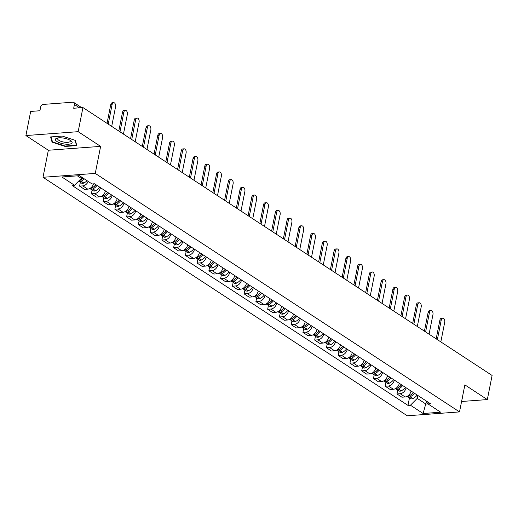 <?xml version="1.0" encoding="UTF-8"?>
<svg xmlns="http://www.w3.org/2000/svg" width="518" height="518" viewBox="0 0 518 518"><rect width="100%" height="100%" fill="white"/><g stroke="black" fill="none" stroke-linecap="round" stroke-linejoin="round"><path stroke-width="0.78" d="M78.166 131.676L25.9 135.554L48.355 150.252L43.007 177.279L407.252 415.779L459.518 411.907L95.267 173.407L100.621 146.38L78.166 131.676L82.938 107.563L492.1 375.466L487.328 399.585L464.873 384.88L459.518 411.907M25.9 135.554L30.672 111.435L39.925 110.748L40.669 106.993A2.622 1.904 -56.8 0 1 43.24 104.416L72.824 102.221A2.622 1.904 -56.8 0 1 73.776 102.454L81.721 107.653M461.583 401.489L487.328 399.585M79.513 107.815L74.437 104.494L73.692 108.249L82.938 107.563M74.437 104.494A2.622 1.904 -56.8 0 0 73.776 102.454M88.235 181.442A6.028 4.384 123.2 0 1 82.776 185.897L79.591 186.137L84.563 189.387L87.756 189.154A6.028 4.384 -56.8 0 0 93.505 183.864M80.342 182.33L79.591 186.137M100.447 187.665A6.028 4.384 123.2 0 1 94.535 193.596L91.343 193.829L96.322 197.086L99.508 196.853A6.028 4.384 -56.8 0 0 105.419 190.922L100.447 187.652M92.1 190.022L91.343 193.829M112.199 195.357A6.028 4.384 123.2 0 1 106.287 201.288L103.101 201.528L108.074 204.785L111.26 204.545A6.028 4.384 -56.8 0 0 117.172 198.614L112.199 195.357M103.853 197.721L103.101 201.528M128.93 206.313L123.957 203.056A6.028 4.384 123.2 0 1 118.046 208.987L114.854 209.227L119.826 212.477L123.019 212.244A6.028 4.384 -56.8 0 0 128.93 206.313L128.93 206.306M115.611 205.419L114.854 209.227M135.716 210.742L135.71 210.755A6.028 4.384 123.2 0 1 129.798 216.686L126.612 216.919L131.585 220.176L134.771 219.943A6.028 4.384 -56.8 0 0 140.682 214.012L140.689 213.999M127.363 213.112L126.612 216.919M147.468 218.447A6.028 4.384 123.2 0 1 141.556 224.378L138.364 224.618L143.337 227.875L146.529 227.635A6.028 4.384 -56.8 0 0 152.441 221.704L147.468 218.447M139.122 220.81L138.364 224.618M159.22 226.146A6.028 4.384 123.2 0 1 153.309 232.077L150.123 232.317L155.096 235.573L158.281 235.334A6.028 4.384 -56.8 0 0 164.193 229.403L159.22 226.146M150.874 228.509L150.123 232.317M175.952 237.102L170.972 233.845A6.028 4.384 123.2 0 1 165.061 239.776L161.875 240.009L166.848 243.266L170.034 243.033A6.028 4.384 -56.8 0 0 175.952 237.102L175.952 237.089M162.626 236.208L161.875 240.009M182.731 241.543A6.028 4.384 123.2 0 1 176.819 247.474L173.627 247.708L178.6 250.965L181.792 250.725A6.028 4.384 -56.8 0 0 187.704 244.794L182.731 241.53M174.385 243.9L173.627 247.708M194.483 249.236A6.028 4.384 123.2 0 1 188.571 255.167L185.386 255.406L190.359 258.663L193.544 258.424A6.028 4.384 -56.8 0 0 199.456 252.493L194.483 249.236M186.137 251.599L185.386 255.406M211.214 260.191L206.242 256.934A6.028 4.384 123.2 0 1 200.33 262.866L197.138 263.099L202.111 266.356L205.303 266.123A6.028 4.384 -56.8 0 0 211.214 260.191L211.214 260.178M197.895 259.298L197.138 263.099M217.994 264.633A6.028 4.384 123.2 0 1 212.082 270.564L208.896 270.797L213.869 274.054L217.055 273.815A6.028 4.384 -56.8 0 0 222.967 267.884L217.994 264.633M209.648 266.99L208.896 270.797M229.752 272.326A6.028 4.384 123.2 0 1 223.834 278.257L220.649 278.496L225.621 281.753L228.814 281.514A6.028 4.384 -56.8 0 0 234.725 275.582L229.752 272.319M221.4 274.689L220.649 278.496M241.505 280.024A6.028 4.384 123.2 0 1 235.593 285.955L232.407 286.189L237.38 289.445L240.566 289.212A6.028 4.384 -56.8 0 0 246.477 283.281L241.505 280.024M233.158 282.388L232.407 286.189M258.229 290.98L253.257 287.723A6.028 4.384 123.2 0 1 247.345 293.654L244.159 293.887L249.132 297.144L252.318 296.911A6.028 4.384 -56.8 0 0 258.229 290.98L258.236 290.967M244.91 290.08L244.159 293.887M265.015 295.415A6.028 4.384 123.2 0 1 259.104 301.346L255.911 301.586L260.884 304.843L264.076 304.603A6.028 4.384 -56.8 0 0 269.988 298.672L265.015 295.415M256.669 297.779L255.911 301.586M276.774 303.101L276.767 303.114A6.028 4.384 123.2 0 1 270.856 309.045L267.67 309.278L272.643 312.535L275.829 312.302A6.028 4.384 -56.8 0 0 281.74 306.371L281.747 306.358M268.421 305.478L267.67 309.278M288.526 310.813A6.028 4.384 123.2 0 1 282.614 316.744L279.422 316.977L284.395 320.234L287.587 320.001A6.028 4.384 -56.8 0 0 293.499 314.07L288.526 310.813M280.18 313.17L279.422 316.977M305.251 321.762L300.278 318.505A6.028 4.384 123.2 0 1 294.366 324.436L291.181 324.676L296.154 327.933L299.339 327.693A6.028 4.384 -56.8 0 0 305.251 321.762L305.251 321.756M291.932 320.869L291.181 324.676M312.037 326.204A6.028 4.384 123.2 0 1 306.119 332.135L302.933 332.375L307.906 335.625L311.091 335.392A6.028 4.384 -56.8 0 0 317.01 329.461L312.037 326.204M303.684 328.567L302.933 332.375M323.789 333.903A6.028 4.384 123.2 0 1 317.877 339.834L314.685 340.067L319.664 343.324L322.85 343.091A6.028 4.384 -56.8 0 0 328.762 337.16L323.789 333.89M315.443 336.26L314.685 340.067M335.541 341.595A6.028 4.384 123.2 0 1 329.629 347.526L326.444 347.766L331.416 351.023L334.602 350.783A6.028 4.384 -56.8 0 0 340.514 344.852L335.541 341.595M327.195 343.958L326.444 347.766M352.272 352.551L347.3 349.294A6.028 4.384 123.2 0 1 341.388 355.225L338.196 355.465L343.169 358.715L346.361 358.482A6.028 4.384 -56.8 0 0 352.272 352.551L352.272 352.538M338.953 351.657L338.196 355.465M359.052 356.993A6.028 4.384 123.2 0 1 353.14 362.924L349.954 363.157L354.927 366.414L358.113 366.181A6.028 4.384 -56.8 0 0 364.024 360.25L359.058 356.98M350.705 359.35L349.954 363.157M370.81 364.685A6.028 4.384 123.2 0 1 364.899 370.616L361.706 370.856L366.679 374.113L369.871 373.873A6.028 4.384 -56.8 0 0 375.783 367.942L370.81 364.685M362.464 367.048L361.706 370.856M382.562 372.384A6.028 4.384 123.2 0 1 376.651 378.315L373.465 378.554L378.438 381.811L381.624 381.572A6.028 4.384 -56.8 0 0 387.535 375.641L382.562 372.384M374.216 374.747L373.465 378.554M399.294 383.339L394.315 380.082A6.028 4.384 123.2 0 1 388.403 386.014L385.217 386.247L390.19 389.504L393.376 389.271A6.028 4.384 -56.8 0 0 399.294 383.339L399.294 383.326M385.968 382.439L385.217 386.247M406.073 387.781A6.028 4.384 123.2 0 1 400.161 393.706L396.969 393.945L401.942 397.202L405.134 396.963A6.028 4.384 -56.8 0 0 411.046 391.032L406.073 387.768M397.727 390.138L396.969 393.945M77.357 175.829L81.332 178.432L81.598 177.104M81.332 178.432L74.521 185.269L61.862 176.981L79.422 175.68L92.081 183.968L94.541 183.786L430.458 403.736L427.998 403.917L440.663 412.205L423.096 413.506L410.437 405.218L417.249 398.381L425.919 404.059L427.991 403.904L425.628 400.569M74.521 185.269L72.067 185.45L407.983 405.4L410.437 405.218M43.007 177.279L95.267 173.407M48.355 150.252L100.621 146.38M76.806 145.59L75.363 140.397L62.264 136.072L50.615 136.933L52.065 142.126L65.158 146.452L76.806 145.59M462.224 398.232L462.606 398.2L462.386 397.416M426.392 401.651L423.096 413.506M417.832 395.467L417.249 398.381M409.479 397.837L407.983 405.4M65.242 146.044L65.158 146.452M52.266 141.11L52.065 142.126M112.108 104.526L110.748 104.623A3.017 1.813 -94.2 0 1 112.257 102.752L113.617 102.655A3.017 1.813 85.8 0 0 112.108 104.526L108.23 124.119M111.694 126.386L115.572 106.792A3.017 1.813 85.8 0 0 113.617 102.655M83.094 178.082A9.959 7.239 123.2 0 1 79.901 180.419L79.753 180.497A3.309 2.402 123.2 0 1 79.04 180.737M78.6 181.177A3.309 2.402 -56.8 0 0 78.742 181.274A3.309 2.402 -56.8 0 0 80.957 181.281L81.106 181.209A9.959 7.239 -56.8 0 0 84.304 178.872M78.742 181.274L81.488 183.081A3.309 2.402 -56.8 0 0 83.702 183.087L83.858 183.009A9.959 7.239 -56.8 0 0 87.05 180.672M83.217 178.166A8.256 6.002 123.2 0 1 81.507 179.455M110.748 104.623L107.045 123.342M56.119 138.494A8.521 2.849 -168.8 0 0 60.328 143.059A8.521 2.849 -168.8 0 0 71.4 143.544A8.521 2.849 -168.8 0 0 70.694 140.611A8.521 2.849 -168.8 0 0 57.504 138.002A8.521 2.849 -168.8 0 0 56.119 138.494M58.521 137.84A6.449 2.156 -168.8 0 0 58.197 138.002A6.449 2.156 -168.8 0 0 57.653 138.662A6.449 2.156 -168.8 0 0 62.445 141.777A6.449 2.156 -168.8 0 0 69.762 141.828A6.449 2.156 -168.8 0 0 70.306 141.168A6.449 2.156 -168.8 0 0 69.813 140.08M75.078 140.307L76.45 145.215L65.164 146.05L52.473 141.854L51.094 136.894M76.554 144.684L76.45 145.215M123.86 112.218L122.501 112.322A3.017 1.813 -94.2 0 1 124.016 110.451L125.369 110.347A3.017 1.813 85.8 0 0 123.86 112.218L119.982 131.818M123.446 134.084L127.331 114.491A3.017 1.813 85.8 0 0 125.369 110.347M95.843 184.641A9.959 7.239 123.2 0 1 91.654 188.118L91.505 188.189A3.309 2.402 123.2 0 1 89.951 188.448M89.977 188.448A3.309 2.402 -56.8 0 0 90.495 188.973A3.309 2.402 -56.8 0 0 92.709 188.979L92.864 188.908A9.959 7.239 -56.8 0 0 97.054 185.431M90.495 188.973L93.246 190.773A3.309 2.402 -56.8 0 0 95.461 190.779L95.61 190.708A9.959 7.239 -56.8 0 0 99.799 187.231M96.005 184.745A8.256 6.002 123.2 0 1 93.266 187.147M122.501 112.322L118.797 131.041M135.619 119.917L134.259 120.021A3.017 1.813 -94.2 0 1 135.768 118.143L137.128 118.046A3.017 1.813 85.8 0 0 135.619 119.917L131.734 139.51M135.204 141.783L139.083 122.183A3.017 1.813 85.8 0 0 137.128 118.046M107.602 192.34A9.959 7.239 123.2 0 1 103.412 195.81L103.257 195.888A3.309 2.402 123.2 0 1 101.703 196.141M101.729 196.147A3.309 2.402 -56.8 0 0 102.247 196.672A3.309 2.402 -56.8 0 0 104.468 196.678L104.617 196.6A9.959 7.239 -56.8 0 0 108.806 193.123M102.247 196.672L104.999 198.472A3.309 2.402 -56.8 0 0 107.213 198.478L107.368 198.407A9.959 7.239 -56.8 0 0 111.558 194.93M107.763 192.443A8.256 6.002 123.2 0 1 105.018 194.846M134.259 120.021L130.549 138.733M147.371 127.616L146.011 127.713A3.017 1.813 -94.2 0 1 147.52 125.842L148.88 125.744A3.017 1.813 85.8 0 0 147.371 127.616L143.492 147.209M146.957 149.475L150.835 129.882A3.017 1.813 85.8 0 0 148.88 125.744M119.354 200.032A9.959 7.239 123.2 0 1 115.164 203.509L115.015 203.587A3.309 2.402 123.2 0 1 113.461 203.839A3.309 2.402 -56.8 0 0 114.005 204.364A3.309 2.402 -56.8 0 0 116.22 204.377L116.375 204.299A9.959 7.239 -56.8 0 0 120.564 200.822M114.005 204.364L116.757 206.17A3.309 2.402 -56.8 0 0 118.972 206.177L119.121 206.099A9.959 7.239 -56.8 0 0 123.31 202.622M119.516 200.142A8.256 6.002 123.2 0 1 116.777 202.544M146.011 127.713L142.308 146.432M159.123 135.308L157.77 135.412A3.017 1.813 -94.2 0 1 159.279 133.54L160.638 133.437A3.017 1.813 85.8 0 0 159.123 135.308L155.245 154.908M158.715 157.174L162.594 137.581A3.017 1.813 85.8 0 0 160.638 133.437M131.112 207.731A9.959 7.239 123.2 0 1 126.923 211.208L126.768 211.279A3.309 2.402 123.2 0 1 125.214 211.538A3.309 2.402 -56.8 0 0 125.757 212.063A3.309 2.402 -56.8 0 0 127.972 212.069L128.127 211.998A9.959 7.239 -56.8 0 0 132.317 208.521M125.757 212.063L128.509 213.863A3.309 2.402 -56.8 0 0 130.724 213.869L130.879 213.798A9.959 7.239 -56.8 0 0 135.069 210.321M131.274 207.835A8.256 6.002 123.2 0 1 128.529 210.237M157.77 135.412L154.06 154.131M170.882 143.007L169.522 143.11A3.017 1.813 -94.2 0 1 171.031 141.239L172.39 141.136A3.017 1.813 85.8 0 0 170.882 143.007L167.003 162.6M170.467 164.873L174.346 145.28A3.017 1.813 85.8 0 0 172.39 141.136M142.864 215.43A9.959 7.239 123.2 0 1 138.675 218.907L138.526 218.978A3.309 2.402 123.2 0 1 136.966 219.231A3.309 2.402 -56.8 0 0 137.516 219.761A3.309 2.402 -56.8 0 0 139.731 219.768L139.879 219.69A9.959 7.239 -56.8 0 0 144.069 216.213M137.516 219.761L140.261 221.562A3.309 2.402 -56.8 0 0 142.482 221.568L142.631 221.497A9.959 7.239 -56.8 0 0 146.821 218.02M143.026 215.533A8.256 6.002 123.2 0 1 140.281 217.936M169.522 143.11L165.818 161.823M182.634 150.706L181.274 150.803A3.017 1.813 -94.2 0 1 182.789 148.931L184.149 148.834A3.017 1.813 85.8 0 0 182.634 150.706L178.755 170.299M182.219 172.565L186.104 152.972A3.017 1.813 85.8 0 0 184.149 148.834M154.623 223.122A9.959 7.239 123.2 0 1 150.434 226.599L150.278 226.677A3.309 2.402 123.2 0 1 148.724 226.929M148.75 226.936A3.309 2.402 -56.8 0 0 149.268 227.46A3.309 2.402 -56.8 0 0 151.483 227.467L151.638 227.389A9.959 7.239 -56.8 0 0 155.827 223.912M149.268 227.46L152.02 229.26A3.309 2.402 -56.8 0 0 154.234 229.267L154.39 229.189A9.959 7.239 -56.8 0 0 158.579 225.712M154.785 223.232A8.256 6.002 123.2 0 1 152.039 225.634M181.274 150.803L177.57 169.522M194.392 158.398L193.033 158.502A3.017 1.813 -94.2 0 1 194.541 156.63L195.901 156.527A3.017 1.813 85.8 0 0 194.392 158.398L190.514 177.998M193.978 180.264L197.857 160.671A3.017 1.813 85.8 0 0 195.901 156.527M166.375 230.821A9.959 7.239 123.2 0 1 162.186 234.298L162.03 234.369A3.309 2.402 123.2 0 1 160.476 234.628M160.502 234.635A3.309 2.402 -56.8 0 0 161.02 235.153A3.309 2.402 -56.8 0 0 163.241 235.159L163.39 235.088A9.959 7.239 -56.8 0 0 167.579 231.611M161.02 235.153L163.772 236.953A3.309 2.402 -56.8 0 0 165.987 236.959L166.142 236.888A9.959 7.239 -56.8 0 0 170.331 233.411M166.537 230.924A8.256 6.002 123.2 0 1 163.792 233.327M193.033 158.502L189.323 177.221M206.145 166.097L204.785 166.2A3.017 1.813 -94.2 0 1 206.3 164.329L207.653 164.225A3.017 1.813 85.8 0 0 206.145 166.097L202.266 185.69M205.73 187.963L209.609 168.369A3.017 1.813 85.8 0 0 207.653 164.225M178.127 238.52A9.959 7.239 123.2 0 1 173.938 241.997L173.789 242.068A3.309 2.402 123.2 0 1 172.235 242.327M172.261 242.327A3.309 2.402 -56.8 0 0 172.779 242.851A3.309 2.402 -56.8 0 0 174.993 242.858L175.149 242.78A9.959 7.239 -56.8 0 0 179.338 239.31M172.779 242.851L175.531 244.651A3.309 2.402 -56.8 0 0 177.745 244.658L177.894 244.587A9.959 7.239 -56.8 0 0 182.083 241.11M178.289 238.623A8.256 6.002 123.2 0 1 175.55 241.025M204.785 166.2L201.081 184.913M217.903 173.795L216.543 173.893A3.017 1.813 -94.2 0 1 218.052 172.021L219.412 171.924A3.017 1.813 85.8 0 0 217.903 173.795L214.018 193.389M217.489 195.662L221.367 176.062A3.017 1.813 85.8 0 0 219.412 171.924M189.886 246.212A9.959 7.239 123.2 0 1 185.697 249.689L185.541 249.767A3.309 2.402 123.2 0 1 183.987 250.019M184.013 250.026A3.309 2.402 -56.8 0 0 184.531 250.55A3.309 2.402 -56.8 0 0 186.752 250.557L186.901 250.479A9.959 7.239 -56.8 0 0 191.09 247.002M184.531 250.55L187.283 252.35A3.309 2.402 -56.8 0 0 189.497 252.357L189.653 252.279A9.959 7.239 -56.8 0 0 193.842 248.802M190.048 246.322A8.256 6.002 123.2 0 1 187.302 248.724M216.543 173.893L212.833 192.612M229.655 181.488L228.296 181.591A3.017 1.813 -94.2 0 1 229.804 179.72L231.164 179.616A3.017 1.813 85.8 0 0 229.655 181.488L225.777 201.088M229.241 203.354L233.119 183.761A3.017 1.813 85.8 0 0 231.164 179.616M201.638 253.911A9.959 7.239 123.2 0 1 197.449 257.388L197.3 257.459A3.309 2.402 123.2 0 1 195.739 257.718M195.765 257.724A3.309 2.402 -56.8 0 0 196.29 258.242A3.309 2.402 -56.8 0 0 198.504 258.249L198.653 258.178A9.959 7.239 -56.8 0 0 202.842 254.701M196.29 258.242L199.035 260.042A3.309 2.402 -56.8 0 0 201.256 260.049L201.405 259.978A9.959 7.239 -56.8 0 0 205.594 256.501M201.8 254.014A8.256 6.002 123.2 0 1 199.061 256.423M228.296 181.591L224.592 200.311M241.407 189.187L240.054 189.29A3.017 1.813 -94.2 0 1 241.563 187.419L242.923 187.315A3.017 1.813 85.8 0 0 241.407 189.187L237.529 208.78M240.999 211.053L244.878 191.459A3.017 1.813 85.8 0 0 242.923 187.315M213.397 261.609A9.959 7.239 123.2 0 1 209.207 265.086L209.052 265.158A3.309 2.402 123.2 0 1 207.498 265.417M207.524 265.417A3.309 2.402 -56.8 0 0 208.042 265.941A3.309 2.402 -56.8 0 0 210.256 265.948L210.412 265.876A9.959 7.239 -56.8 0 0 214.601 262.399M208.042 265.941L210.794 267.741A3.309 2.402 -56.8 0 0 213.008 267.748L213.163 267.676A9.959 7.239 -56.8 0 0 217.353 264.199M213.558 261.713A8.256 6.002 123.2 0 1 210.813 264.115M240.054 189.29L236.344 208.003M253.166 196.885L251.806 196.982A3.017 1.813 -94.2 0 1 253.315 195.111L254.675 195.014A3.017 1.813 85.8 0 0 253.166 196.885L249.287 216.479M252.752 218.751L256.63 199.152A3.017 1.813 85.8 0 0 254.675 195.014M225.149 269.302A9.959 7.239 123.2 0 1 220.959 272.779L220.81 272.856A3.309 2.402 123.2 0 1 219.25 273.109M219.276 273.115A3.309 2.402 -56.8 0 0 219.8 273.64A3.309 2.402 -56.8 0 0 222.015 273.646L222.164 273.569A9.959 7.239 -56.8 0 0 226.353 270.092M219.8 273.64L222.546 275.44A3.309 2.402 -56.8 0 0 224.767 275.446L224.916 275.369A9.959 7.239 -56.8 0 0 229.105 271.892M225.311 269.412A8.256 6.002 123.2 0 1 222.565 271.814M251.806 196.982L248.103 215.702M264.918 204.578L263.558 204.681A3.017 1.813 -94.2 0 1 265.074 202.81L266.427 202.706A3.017 1.813 85.8 0 0 264.918 204.578L261.04 224.177M264.504 226.444L268.389 206.85A3.017 1.813 85.8 0 0 266.427 202.706M236.907 277A9.959 7.239 123.2 0 1 232.718 280.478L232.563 280.549A3.309 2.402 123.2 0 1 231.009 280.808M231.034 280.814A3.309 2.402 -56.8 0 0 231.552 281.332A3.309 2.402 -56.8 0 0 233.767 281.339L233.922 281.268A9.959 7.239 -56.8 0 0 238.112 277.79M231.552 281.332L234.304 283.132A3.309 2.402 -56.8 0 0 236.519 283.139L236.668 283.068A9.959 7.239 -56.8 0 0 240.857 279.591M237.069 277.104A8.256 6.002 123.2 0 1 234.324 279.513M263.558 204.681L259.855 223.4M276.677 212.276L275.317 212.38A3.017 1.813 -94.2 0 1 276.826 210.509L278.185 210.405A3.017 1.813 85.8 0 0 276.677 212.276L272.792 231.87M276.262 234.142L280.141 214.549A3.017 1.813 85.8 0 0 278.185 210.405M248.659 284.699A9.959 7.239 123.2 0 1 244.47 288.176L244.315 288.248A3.309 2.402 123.2 0 1 242.761 288.507M242.787 288.507A3.309 2.402 -56.8 0 0 243.305 289.031A3.309 2.402 -56.8 0 0 245.526 289.038L245.674 288.966A9.959 7.239 -56.8 0 0 249.864 285.489M243.305 289.031L246.056 290.831A3.309 2.402 -56.8 0 0 248.271 290.838L248.426 290.766A9.959 7.239 -56.8 0 0 252.616 287.289M248.821 284.803A8.256 6.002 123.2 0 1 246.076 287.205M275.317 212.38L271.607 231.099M288.429 219.975L287.069 220.072A3.017 1.813 -94.2 0 1 288.578 218.201L289.938 218.104A3.017 1.813 85.8 0 0 288.429 219.975L284.55 239.569M288.014 241.841L291.893 222.241A3.017 1.813 85.8 0 0 289.938 218.104M260.412 292.392A9.959 7.239 123.2 0 1 256.222 295.869L256.073 295.946A3.309 2.402 123.2 0 1 254.519 296.199A3.309 2.402 -56.8 0 0 255.063 296.73A3.309 2.402 -56.8 0 0 257.278 296.736L257.433 296.659A9.959 7.239 -56.8 0 0 261.622 293.182M255.063 296.73L257.815 298.53A3.309 2.402 -56.8 0 0 260.03 298.536L260.178 298.459A9.959 7.239 -56.8 0 0 264.368 294.982M260.573 292.502A8.256 6.002 123.2 0 1 257.834 294.904M287.069 220.072L283.365 238.792M300.187 227.674L298.828 227.771A3.017 1.813 -94.2 0 1 300.336 225.9L301.696 225.796A3.017 1.813 85.8 0 0 300.187 227.674L296.302 247.267M299.773 249.534L303.652 229.94A3.017 1.813 85.8 0 0 301.696 225.796M272.17 300.09A9.959 7.239 123.2 0 1 267.981 303.567L267.825 303.639A3.309 2.402 123.2 0 1 266.271 303.898A3.309 2.402 -56.8 0 0 266.815 304.422A3.309 2.402 -56.8 0 0 269.03 304.429L269.185 304.357A9.959 7.239 -56.8 0 0 273.374 300.88M266.815 304.422L269.567 306.222A3.309 2.402 -56.8 0 0 271.782 306.235L271.937 306.157A9.959 7.239 -56.8 0 0 276.126 302.68M272.332 300.194A8.256 6.002 123.2 0 1 269.587 302.603M298.828 227.771L295.118 246.49M311.94 235.366L310.58 235.47A3.017 1.813 -94.2 0 1 312.089 233.599L313.448 233.495A3.017 1.813 85.8 0 0 311.94 235.366L308.061 254.96M311.525 257.232L315.404 237.639A3.017 1.813 85.8 0 0 313.448 233.495M283.922 307.789A9.959 7.239 123.2 0 1 279.733 311.266L279.584 311.337A3.309 2.402 123.2 0 1 278.024 311.596A3.309 2.402 -56.8 0 0 278.574 312.121A3.309 2.402 -56.8 0 0 280.788 312.127L280.937 312.056A9.959 7.239 -56.8 0 0 285.127 308.579M278.574 312.121L281.319 313.921A3.309 2.402 -56.8 0 0 283.54 313.927L283.689 313.856A9.959 7.239 -56.8 0 0 287.878 310.379M284.084 307.893A8.256 6.002 123.2 0 1 281.339 310.295M310.58 235.47L306.876 254.189M323.692 243.065L322.332 243.162A3.017 1.813 -94.2 0 1 323.847 241.291L325.207 241.194A3.017 1.813 85.8 0 0 323.692 243.065L319.813 262.658M323.277 264.931L327.162 245.331A3.017 1.813 85.8 0 0 325.207 241.194M295.681 315.481A9.959 7.239 123.2 0 1 291.492 318.959L291.336 319.036A3.309 2.402 123.2 0 1 289.782 319.289M289.808 319.295A3.309 2.402 -56.8 0 0 290.326 319.82A3.309 2.402 -56.8 0 0 292.541 319.826L292.696 319.748A9.959 7.239 -56.8 0 0 296.885 316.271M290.326 319.82L293.078 321.62A3.309 2.402 -56.8 0 0 295.292 321.626L295.448 321.548A9.959 7.239 -56.8 0 0 299.637 318.071M295.843 315.591A8.256 6.002 123.2 0 1 293.097 317.994M322.332 243.162L318.628 261.881M335.45 250.764L334.091 250.861A3.017 1.813 -94.2 0 1 335.599 248.99L336.959 248.893A3.017 1.813 85.8 0 0 335.45 250.764L331.572 270.357M335.036 272.623L338.914 253.03A3.017 1.813 85.8 0 0 336.959 248.893M307.433 323.18A9.959 7.239 123.2 0 1 303.244 326.657L303.095 326.735A3.309 2.402 123.2 0 1 301.534 326.987M301.56 326.994A3.309 2.402 -56.8 0 0 302.078 327.512A3.309 2.402 -56.8 0 0 304.299 327.518L304.448 327.447A9.959 7.239 -56.8 0 0 308.637 323.97M302.078 327.512L304.83 329.318A3.309 2.402 -56.8 0 0 307.044 329.325L307.2 329.247A9.959 7.239 -56.8 0 0 311.389 325.77M307.595 323.284A8.256 6.002 123.2 0 1 304.849 325.692M334.091 250.861L330.38 269.58M347.202 258.456L345.843 258.56A3.017 1.813 -94.2 0 1 347.358 256.688L348.711 256.585A3.017 1.813 85.8 0 0 347.202 258.456L343.324 278.049M346.788 280.322L350.673 260.729A3.017 1.813 85.8 0 0 348.711 256.585M319.185 330.879A9.959 7.239 123.2 0 1 314.996 334.356L314.847 334.427A3.309 2.402 123.2 0 1 313.293 334.686M313.319 334.686A3.309 2.402 -56.8 0 0 313.837 335.211A3.309 2.402 -56.8 0 0 316.051 335.217L316.207 335.146A9.959 7.239 -56.8 0 0 320.396 331.669M313.837 335.211L316.589 337.011A3.309 2.402 -56.8 0 0 318.803 337.017L318.952 336.946A9.959 7.239 -56.8 0 0 323.141 333.469M319.347 330.983A8.256 6.002 123.2 0 1 316.608 333.385M345.843 258.56L342.139 277.279M358.961 266.155L357.601 266.252A3.017 1.813 -94.2 0 1 359.11 264.381L360.47 264.284A3.017 1.813 85.8 0 0 358.961 266.155L355.076 285.748M358.547 288.021L362.425 268.421A3.017 1.813 85.8 0 0 360.47 264.284M330.944 338.571A9.959 7.239 123.2 0 1 326.754 342.048L326.599 342.126A3.309 2.402 123.2 0 1 325.045 342.379M325.071 342.385A3.309 2.402 -56.8 0 0 325.589 342.91A3.309 2.402 -56.8 0 0 327.81 342.916L327.959 342.838A9.959 7.239 -56.8 0 0 332.148 339.361M325.589 342.91L328.341 344.71A3.309 2.402 -56.8 0 0 330.555 344.716L330.711 344.638A9.959 7.239 -56.8 0 0 334.9 341.168M331.106 338.681A8.256 6.002 123.2 0 1 328.36 341.084M357.601 266.252L353.891 284.971M370.713 273.854L369.353 273.951A3.017 1.813 -94.2 0 1 370.862 272.079L372.222 271.982A3.017 1.813 85.8 0 0 370.713 273.854L366.835 293.447M370.299 295.713L374.177 276.12A3.017 1.813 85.8 0 0 372.222 271.982M342.696 346.27A9.959 7.239 123.2 0 1 338.507 349.747L338.358 349.825A3.309 2.402 123.2 0 1 336.804 350.077M336.829 350.084A3.309 2.402 -56.8 0 0 337.347 350.602A3.309 2.402 -56.8 0 0 339.562 350.608L339.711 350.537A9.959 7.239 -56.8 0 0 343.9 347.06M337.347 350.602L340.099 352.408A3.309 2.402 -56.8 0 0 342.314 352.415L342.463 352.337A9.959 7.239 -56.8 0 0 346.652 348.86M342.858 346.38A8.256 6.002 123.2 0 1 340.119 348.782M369.353 273.951L365.65 292.67M382.465 281.546L381.112 281.65A3.017 1.813 -94.2 0 1 382.621 279.778L383.98 279.675A3.017 1.813 85.8 0 0 382.465 281.546L378.587 301.146M382.057 303.412L385.936 283.819A3.017 1.813 85.8 0 0 383.98 279.675M354.454 353.969A9.959 7.239 123.2 0 1 350.265 357.446L350.11 357.517A3.309 2.402 123.2 0 1 348.556 357.776M348.582 357.783A3.309 2.402 -56.8 0 0 349.1 358.301A3.309 2.402 -56.8 0 0 351.314 358.307L351.469 358.236A9.959 7.239 -56.8 0 0 355.659 354.759M349.1 358.301L351.851 360.101A3.309 2.402 -56.8 0 0 354.066 360.107L354.221 360.036A9.959 7.239 -56.8 0 0 358.411 356.559M354.616 354.072A8.256 6.002 123.2 0 1 351.871 356.475M381.112 281.65L377.402 300.369M394.224 289.245L392.864 289.348A3.017 1.813 -94.2 0 1 394.373 287.471L395.733 287.373A3.017 1.813 85.8 0 0 394.224 289.245L390.345 308.838M393.81 311.111L397.688 291.511A3.017 1.813 85.8 0 0 395.733 287.373M366.207 361.668A9.959 7.239 123.2 0 1 362.017 365.138L361.868 365.216A3.309 2.402 123.2 0 1 360.308 365.468M360.334 365.475A3.309 2.402 -56.8 0 0 360.858 365.999A3.309 2.402 -56.8 0 0 363.073 366.006L363.222 365.928A9.959 7.239 -56.8 0 0 367.411 362.451M360.858 365.999L363.604 367.799A3.309 2.402 -56.8 0 0 365.825 367.806L365.973 367.735A9.959 7.239 -56.8 0 0 370.163 364.258M366.368 361.771A8.256 6.002 123.2 0 1 363.623 364.173M392.864 289.348L389.16 308.061M405.976 296.943L404.616 297.041A3.017 1.813 -94.2 0 1 406.131 295.169L407.491 295.072A3.017 1.813 85.8 0 0 405.976 296.943L402.097 316.537M405.562 318.803L409.447 299.21A3.017 1.813 85.8 0 0 407.491 295.072M377.965 369.36A9.959 7.239 123.2 0 1 373.776 372.837L373.62 372.915A3.309 2.402 123.2 0 1 372.066 373.167M372.092 373.174A3.309 2.402 -56.8 0 0 372.61 373.692A3.309 2.402 -56.8 0 0 374.825 373.705L374.98 373.627A9.959 7.239 -56.8 0 0 379.17 370.15M372.61 373.692L375.362 375.498A3.309 2.402 -56.8 0 0 377.577 375.505L377.732 375.427A9.959 7.239 -56.8 0 0 381.921 371.95M378.127 369.47A8.256 6.002 123.2 0 1 375.382 371.872M404.616 297.041L400.913 315.76M417.735 304.636L416.375 304.739A3.017 1.813 -94.2 0 1 417.884 302.868L419.243 302.765A3.017 1.813 85.8 0 0 417.735 304.636L413.85 324.236M417.32 326.502L421.199 306.909A3.017 1.813 85.8 0 0 419.243 302.765M389.717 377.059A9.959 7.239 123.2 0 1 385.528 380.536L385.373 380.607A3.309 2.402 123.2 0 1 383.819 380.866M383.844 380.872A3.309 2.402 -56.8 0 0 384.362 381.39A3.309 2.402 -56.8 0 0 386.583 381.397L386.732 381.326A9.959 7.239 -56.8 0 0 390.922 377.849M384.362 381.39L387.114 383.19A3.309 2.402 -56.8 0 0 389.329 383.197L389.484 383.126A9.959 7.239 -56.8 0 0 393.674 379.649M389.879 377.162A8.256 6.002 123.2 0 1 387.134 379.565M416.375 304.739L412.665 323.459M429.487 312.335L428.127 312.438A3.017 1.813 -94.2 0 1 429.642 310.567L430.995 310.463A3.017 1.813 85.8 0 0 429.487 312.335L425.608 331.928M429.072 334.201L432.951 314.607A3.017 1.813 85.8 0 0 430.995 310.463M401.469 384.757A9.959 7.239 123.2 0 1 397.28 388.235L397.131 388.306A3.309 2.402 123.2 0 1 395.577 388.565A3.309 2.402 -56.8 0 0 396.121 389.089A3.309 2.402 -56.8 0 0 398.336 389.096L398.491 389.018A9.959 7.239 -56.8 0 0 402.68 385.541M396.121 389.089L398.873 390.889A3.309 2.402 -56.8 0 0 401.087 390.896L401.236 390.825A9.959 7.239 -56.8 0 0 405.426 387.347M401.631 384.861A8.256 6.002 123.2 0 1 398.892 387.263M428.127 312.438L424.423 331.151M441.245 320.033L439.886 320.13A3.017 1.813 -94.2 0 1 441.394 318.259L442.754 318.162A3.017 1.813 85.8 0 0 441.245 320.033L437.36 339.627M440.831 341.893L444.709 322.3A3.017 1.813 85.8 0 0 442.754 318.162M413.228 392.45A9.959 7.239 123.2 0 1 409.039 395.927L408.883 396.005A3.309 2.402 123.2 0 1 407.329 396.257A3.309 2.402 -56.8 0 0 407.873 396.788A3.309 2.402 -56.8 0 0 410.088 396.794L410.243 396.717A9.959 7.239 -56.8 0 0 414.432 393.24M407.873 396.788L410.625 398.588A3.309 2.402 -56.8 0 0 412.84 398.595L412.995 398.517A9.959 7.239 -56.8 0 0 417.184 395.04M413.39 392.56A8.256 6.002 123.2 0 1 410.644 394.962M439.886 320.13L436.175 338.85M281.74 306.371L276.767 303.114M140.682 214.012L135.71 210.755M393.376 389.271L388.403 386.014M381.624 381.572L376.651 378.315M369.871 373.873L364.899 370.616M358.113 366.181L353.14 362.924M346.361 358.482L341.388 355.225M334.602 350.783L329.629 347.526M322.85 343.091L317.877 339.834M311.091 335.392L306.119 332.135M299.339 327.693L294.366 324.436M287.587 320.001L282.614 316.744M275.829 312.302L270.856 309.045M264.076 304.603L259.104 301.346M252.318 296.911L247.345 293.654M240.566 289.212L235.593 285.955M228.814 281.514L223.834 278.257M217.055 273.815L212.082 270.564M205.303 266.123L200.33 262.866M193.544 258.424L188.571 255.167M181.792 250.725L176.819 247.474M170.034 243.033L165.061 239.776M158.281 235.334L153.309 232.077M146.529 227.635L141.556 224.378M134.771 219.943L129.798 216.686M123.019 212.244L118.046 208.987M111.26 204.545L106.287 201.288M99.508 196.853L94.535 193.596M87.756 189.154L82.776 185.897M405.134 396.963L400.161 393.706M79.901 180.419L79.571 180.206M83.702 183.087L80.957 181.281M83.858 183.009L81.106 181.209M91.654 188.118L91.013 187.697M91.505 188.189L90.896 187.794M95.461 190.779L92.709 188.979M95.61 190.708L92.864 188.908M103.412 195.81L102.771 195.396M103.257 195.888L102.655 195.493M107.213 198.478L104.468 196.678M107.368 198.407L104.617 196.6M115.164 203.509L114.523 203.088M115.015 203.587L114.407 203.185M118.972 206.177L116.22 204.377M119.121 206.099L116.375 204.299M126.923 211.208L126.282 210.787M126.768 211.279L126.159 210.884M130.724 213.869L127.972 212.069M130.879 213.798L128.127 211.998M138.675 218.907L138.034 218.486M138.526 218.978L137.917 218.583M142.482 221.568L139.731 219.768M142.631 221.497L139.879 219.69M150.434 226.599L149.786 226.178M150.278 226.677L149.67 226.275M154.234 229.267L151.483 227.467M154.39 229.189L151.638 227.389M162.186 234.298L161.545 233.877M162.03 234.369L161.428 233.974M165.987 236.959L163.241 235.159M166.142 236.888L163.39 235.088M173.938 241.997L173.297 241.576M173.789 242.068L173.18 241.673M177.745 244.658L174.993 242.858M177.894 244.587L175.149 242.78M185.697 249.689L185.055 249.268M185.541 249.767L184.939 249.365M189.497 252.357L186.752 250.557M189.653 252.279L186.901 250.479M197.449 257.388L196.808 256.967M197.3 257.459L196.691 257.064M201.256 260.049L198.504 258.249M201.405 259.978L198.653 258.178M209.207 265.086L208.56 264.666M209.052 265.158L208.443 264.763M213.008 267.748L210.256 265.948M213.163 267.676L210.412 265.876M220.959 272.779L220.318 272.358M220.81 272.856L220.202 272.455M224.767 275.446L222.015 273.646M224.916 275.369L222.164 273.569M232.718 280.478L232.07 280.057M232.563 280.549L231.954 280.154M236.519 283.139L233.767 281.339M236.668 283.068L233.922 281.268M244.47 288.176L243.829 287.755M244.315 288.248L243.713 287.853M248.271 290.838L245.526 289.038M248.426 290.766L245.674 288.966M256.222 295.869L255.581 295.448M256.073 295.946L255.465 295.545M260.03 298.536L257.278 296.736M260.178 298.459L257.433 296.659M267.981 303.567L267.34 303.147M267.825 303.639L267.223 303.244M271.782 306.235L269.03 304.429M271.937 306.157L269.185 304.357M279.733 311.266L279.092 310.845M279.584 311.337L278.975 310.942M283.54 313.927L280.788 312.127M283.689 313.856L280.937 312.056M291.492 318.959L290.844 318.538M291.336 319.036L290.727 318.635M295.292 321.626L292.541 319.826M295.448 321.548L292.696 319.748M303.244 326.657L302.603 326.236M303.095 326.735L302.486 326.334M307.044 329.325L304.299 327.518M307.2 329.247L304.448 327.447M314.996 334.356L314.355 333.935M314.847 334.427L314.238 334.032M318.803 337.017L316.051 335.217M318.952 336.946L316.207 335.146M326.754 342.048L326.113 341.627M326.599 342.126L325.997 341.731M330.555 344.716L327.81 342.916M330.711 344.638L327.959 342.838M338.507 349.747L337.865 349.326M338.358 349.825L337.749 349.423M342.314 352.415L339.562 350.608M342.463 352.337L339.711 350.537M350.265 357.446L349.618 357.025M350.11 357.517L349.501 357.122M354.066 360.107L351.314 358.307M354.221 360.036L351.469 358.236M362.017 365.138L361.376 364.724M361.868 365.216L361.26 364.821M365.825 367.806L363.073 366.006M365.973 367.735L363.222 365.928M373.776 372.837L373.128 372.416M373.62 372.915L373.012 372.513M377.577 375.505L374.825 373.705M377.732 375.427L374.98 373.627M385.528 380.536L384.887 380.115M385.373 380.607L384.77 380.212M389.329 383.197L386.583 381.397M389.484 383.126L386.732 381.326M397.28 388.235L396.639 387.814M397.131 388.306L396.523 387.911M401.087 390.896L398.336 389.096M401.236 390.825L398.491 389.018M409.039 395.927L408.398 395.506M408.883 396.005L408.281 395.603M412.84 398.595L410.088 396.794M412.995 398.517L410.243 396.717"/></g></svg>
